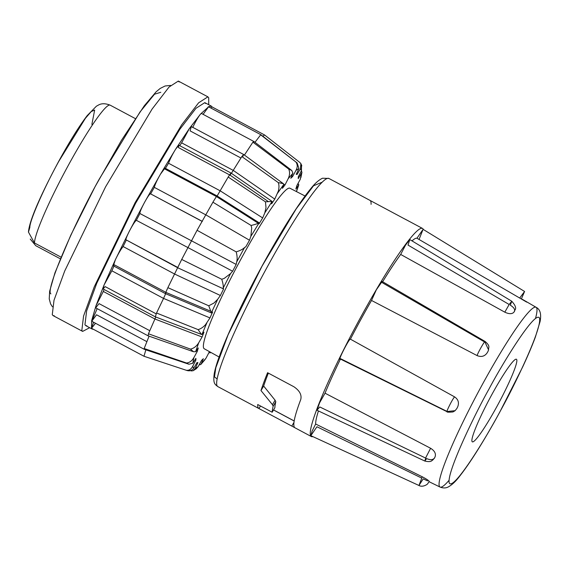 <?xml version="1.0" encoding="UTF-8"?>
<svg xmlns="http://www.w3.org/2000/svg" width="569" height="569" viewBox="0 0 569 569"><rect width="100%" height="100%" fill="white"/><g stroke="black" fill="none" stroke-linecap="round" stroke-linejoin="round"><path stroke-width="0.85" d="M301.499 164.918L301.442 170.636L298.277 176.845L298.234 178.645L301.933 172.386L301.399 170.728M60.378 258.838L35.726 245.673L30.249 239.08M273.156 406.223L272.444 404.68L260.979 390.547A117.968 12.738 -61.9 0 1 267.586 372.709L293.86 386.735C299.664 390.668 301.947 394.964 300.717 399.63A117.968 12.738 118.1 0 0 294.699 427.618L258.945 408.556A117.968 12.738 -61.9 0 1 258.831 408.499A117.968 12.738 -61.9 0 1 257.721 404.523L272.174 412.241A117.968 12.738 -61.9 0 1 273.156 406.223L275.801 401.757A112.349 12.134 118.1 0 0 274.863 407.71L272.174 412.241M312.872 436.608A117.968 12.738 -61.9 0 1 311.378 436.558A117.968 12.738 -61.9 0 1 360.198 318.171A117.968 12.738 -61.9 0 1 422.511 228.439A117.968 12.738 -61.9 0 1 423.336 229.492M429.076 481.203A102.313 11.053 118.1 0 0 429.133 481.317A102.313 11.053 118.1 0 0 429.182 481.424L429.076 481.203C428.5 480.357 426.238 478.892 422.276 476.794L315.653 424.026L312.118 431.124L310.816 435.662L316.94 426.757L421.65 478.06M310.816 435.662L418.962 485.485L423.236 478.835L427.475 480.883M418.962 485.485C422.625 487.669 427.724 484.29 427.824 483.543L429.182 481.424M305.069 196.013L289.913 188.218A90.983 9.829 118.1 0 0 241.868 257.437A90.983 9.829 118.1 0 0 204.2 348.733L219.108 356.998M491.694 394.858A46.814 5.057 -61.9 0 1 516.424 359.252A46.814 5.057 -61.9 0 1 497.05 406.23A46.814 5.057 -61.9 0 1 472.32 441.836A46.814 5.057 -61.9 0 1 491.694 394.858M231.405 173.303L241.832 156.567L243.66 154.505L242.565 157.108M189.989 370.462L191.476 370.931L193.183 370.696L195.203 368.428L197.927 362.624L197.016 362.574L193.645 368.342C191.746 370.725 189.292 371.365 186.298 370.27C188.944 370.625 191.077 369.317 192.699 366.336L195.864 360.12L195.907 358.321L192.777 363.264L188.908 364.238L186.476 362.994C189.498 362.716 191.973 360.91 193.901 357.581L197.287 351.379L198.282 347.951L195.601 351.72L193.474 351.727L190.494 349.124C193.865 348.32 196.611 346.201 198.723 342.751L202.102 336.983L203.979 332.154L201.938 334.508L201.419 334.337L198.097 329.615C200.608 328.939 203.062 327.324 205.452 324.764L209.975 317.922L212.614 312.025L211.462 312.971L165.444 293.632L166.191 292.516C164.825 294.799 165.387 293.177 167.876 287.658L181.703 259.443L197.066 230.289L236.192 251.875C240.175 250.623 242.963 249.172 244.556 247.536L245.822 246.754L249.507 240.225L250.851 236.37L251.704 228.005L251.093 225.459C254.983 224.542 257.522 223.702 258.71 222.927L259.123 223.781L262.672 217.934L264.777 212.934L266.007 207.621L265.446 201.824L272.074 201.419L271.598 203.851L274.763 199.093L278.355 191.049C279.187 187.706 279.159 184.882 278.262 182.585L283.277 183.631L283.739 184.477L282.402 188.325L284.977 184.975L288.142 178.758C289.841 175.195 290.026 171.959 288.675 169.05L291.812 170.501L292.9 173.268L290.795 178.261L292.601 176.554L295.987 170.351L298.938 168.545L296.214 174.349L297.125 174.391L300.496 168.623L300.859 163.58L299.671 162.336L264.564 134.96L212.073 106.929L210.822 107.982M241.832 156.567L278.262 182.585M217.123 195.978L228.19 177.037C231.192 172.478 231.846 171.866 230.153 175.202L268.319 201.582M228.19 177.037L265.446 201.824M197.066 230.289L212.92 202.187C216.206 196.739 217.465 194.904 216.689 196.689L258.212 223.204M212.92 202.187L251.093 225.459M217.707 299.266L211.348 312.794L208.759 305.788L214.001 303.007L217.707 299.266L220.388 295.489L223.596 288.931L223.197 288.063C223.489 286.136 223.005 283.206 221.754 279.272L224.229 278.397L230.566 273.575L232.614 271.214L236.185 264.436L236.668 261.996C237.422 259.336 237.266 255.965 236.192 251.875M236.185 264.436L139.917 213.524L136.347 220.303L232.614 271.214M177.912 267.522L126.339 239.983L123.124 246.541L174.825 274.144L220.388 295.489M155.351 316.791L156.539 313.007L163.552 298.412L209.975 317.922M209.726 352.737L210.153 352.887L210.459 352.204M210.153 352.887L210.573 352.268M156.539 313.007L198.097 329.615M199.285 364.878L200.779 364.53L201.241 363.705L203.346 358.712L201.54 360.419L198.161 366.621L196.191 368.812L194.221 369.95M148.132 335.774L148.452 333.768L155.792 317.011M148.452 333.768L190.494 349.124M144.334 349.266L144.17 348.52L149.071 336.165M144.17 348.52L186.476 362.994M144.22 356.343L186.54 370.355L143.985 356.265L145.842 349.828M195.011 359.836L195.864 360.12M244.378 155.138L252.913 142.165L253.895 141.503L253.546 142.655M240.879 157.99L190.103 130.877L191.319 126.56L189.363 128.551L200.444 114.149L201.419 113.437L253.895 141.503M203.09 114.333L208.567 106.823L200.444 114.149C198.119 117.122 195.53 121.581 192.678 127.527M254.983 142.307L260.68 134.817L261.043 135.102M260.68 134.817L297.139 162.962L298.938 168.545M262.906 136.275L264.542 134.953L289.365 154.299M208.211 106.801L211.369 106.133L212.073 106.929M93.387 329.287L92.292 329.117L91.517 328.242L95.514 323.277M205.573 103.501L204.797 102.626L195.992 108.288L179.854 129.263L135.621 203.218L96.758 283.255L86.609 311.008L84.952 324.735L85.727 325.61L86.872 325.767M89.653 327.708L82.64 331.393L81.822 330.475L83.572 316.03L94.248 286.84L135.116 202.656L181.646 124.86L198.624 102.804L207.884 96.844L208.702 97.761L208.723 104.717M179.143 81.979L178.325 81.061L169.064 87.021L152.087 109.077L105.564 186.867L64.688 271.057L54.012 300.247L52.263 314.693L53.081 315.61L54.283 315.767M58.614 161.667C44.033 187.941 29.481 221.17 29.858 227.323L28.457 232.088L34.446 242.949L61.075 257.167M406.344 219.84L369.85 200.324A117.968 12.738 -61.9 0 1 369.964 200.373A117.968 12.738 -61.9 0 1 371.073 204.349M419.047 239.457L423.087 229.343L416.949 238.24A106.73 11.529 118.1 0 0 412.027 240.893M509.163 304.5L408.023 245.09L409.794 239.542L405.484 245.203L400.683 254.443A106.73 11.529 118.1 0 0 382.645 281.747M382.162 281.463L485.122 341.471L485.016 342.204L488.586 349.914L487.91 351.55A102.313 11.053 118.1 0 0 487.036 353.022C484.546 356.422 481.225 357.275 477.078 355.582C478.102 352.183 486.182 338.128 485.016 342.204L382.119 282.601L382.162 281.463L376.315 289.827L371.529 300.46A106.73 11.529 118.1 0 0 350.419 339.167C349.025 338.434 336.279 363.861 340.618 358.719L340.148 358.925L446.964 411.664C446.629 412.233 448.628 412.326 452.96 411.949L455.108 410.697M340.447 359.075A106.73 11.529 118.1 0 0 325.034 393.186L319.622 402.767L316.947 410.249L319.771 406.956L425.64 458.088M318.434 410.946A106.73 11.529 118.1 0 0 315.653 424.026M260.979 390.547L263.653 386.031L275.09 400.213L275.801 401.757M260.467 405.989L258.945 408.556M273.547 409.929L294.187 420.946M268.355 373.115A112.349 12.134 118.1 0 0 263.653 386.031M416.949 238.24L526.716 302.125M513.707 312.417C511.837 314.166 508.878 314.081 504.81 312.175L509.17 304.493L511.766 301.243L510.308 305.169C514.02 307.516 515.358 309.671 514.312 311.648A102.313 11.053 118.1 0 0 513.707 312.417L514.561 311.229M504.81 312.175L400.683 254.443M371.529 300.46L477.078 355.582M350.419 339.167L454.574 396.87C458.258 399.395 459.304 402.717 457.704 406.821A102.313 11.053 118.1 0 0 456.9 408.428L457.704 406.821M340.618 358.719L447.234 411.508L455.122 410.669L456.9 408.428M325.034 393.186L430.605 448.272C434.41 450.641 435.954 453.329 435.235 456.345A102.313 11.053 118.1 0 0 434.801 457.476L435.235 456.345M316.947 410.249L424.794 461.039L426.665 458.586C430.726 460.314 433.436 459.944 434.801 457.476L434.496 458.081M418.962 485.478L422.276 476.794M434.474 458.109L432.632 460.15C431.771 460.214 431.757 462.668 424.794 461.039L426.103 456.999L430.605 448.272M454.574 396.87C452.099 399.559 445.314 413.549 447.234 411.508L446.964 411.664M519.831 297.864L524.582 291.47L521.439 298.796M250.851 236.37L259.123 222.792L216.995 195.892L216.689 196.689M223.596 288.931L177.841 267.821L126.339 239.983C125.251 240.395 126.218 237.55 129.234 231.427L144.604 202.272C141.268 208.553 139.711 212.308 139.917 213.524M209.449 351.642L206.006 358.207L203.787 360.881M301.193 174.968L300.24 179.391L296.854 185.594L295.866 189.022L298.803 184.825L297.872 183.844M295.98 162.144C297.637 164.562 297.637 167.293 295.987 170.351M230.153 175.202L231.092 173.083L272.074 201.419L264.777 212.934M206.846 322.865L201.938 334.508L201.419 334.337M148.04 335.802L193.474 351.727M190.402 370.632L191.476 370.931M297.125 174.391L296.456 173.872M291.847 175.97L292.601 176.554M288.675 169.05L252.913 142.165M283.618 183.979L284.977 184.975M229.613 174.911L178.453 147.591L178.894 145.216L175.729 149.021L189.363 128.551L181.625 142.833L233.326 170.444L274.763 199.093M216.448 196.561L164.989 169.085L164.974 168.132L160.458 174.171L175.729 149.021C172.457 154.363 170.06 159.1 168.538 163.239L220.239 190.85L262.672 217.934M202.265 221.455L150.629 193.887C150.031 193.382 148.018 196.177 144.604 202.272L160.458 174.171C157.044 180.181 154.996 184.576 154.313 187.35L206.014 214.961L249.507 240.225M181.703 259.443L221.754 279.272M223.098 288.696L177.841 267.821M167.876 287.658L208.759 305.788M166.191 292.516L210.85 311.286M113.942 266.128L111.858 270.801L163.552 298.412L165.65 293.718M111.858 270.801L104.07 284.991L103.025 288.91L155.28 316.819L201.689 334.494M104.07 289.472L103.309 291.442L155.01 319.053L202.102 336.983M196.213 351.002L197.287 351.379M97.164 308.633L91.758 321.257L144.206 349.281L188.908 364.238M91.588 328.32L143.985 356.258M146.702 341.556L96.538 314.771L91.758 321.257M93.593 322.253L91.517 328.242L91.701 320.503L95.983 305.752L95.656 307.822L99.07 303.626L149.69 330.653M103.309 291.442L95.983 305.752L104.07 284.991L115.415 259.642L113.366 265.808L114.49 264.912L165.849 292.338M156.198 313.86L105.194 286.62L103.025 288.91M123.124 246.541C120.92 249.229 118.352 253.603 115.415 259.642L129.234 231.427C132.527 225.146 134.896 221.433 136.347 220.303M154.313 187.35L150.629 193.887L202.344 221.391M168.538 163.239L165.43 168.36M181.625 142.833L179.733 145.657M322.239 182.158L313.54 185.786L296.2 208.837L262.039 266.157M217.778 386.579C214.904 384.231 212.898 383.705 214.278 373.449C215.125 368.975 216.832 363.221 219.406 356.173C222.977 346.372 227.906 334.7 234.172 321.151C242.344 303.554 251.612 285.233 261.989 266.178C272.103 247.643 281.826 231.078 291.143 216.483C298.433 205.089 304.756 196.092 310.105 189.491C314.543 183.744 318.676 179.989 322.516 178.225L328.91 178.453A117.968 12.738 118.1 0 0 266.598 268.184A117.968 12.738 118.1 0 0 217.778 386.579L258.831 408.499M488.97 389.075C501.936 364.437 534.817 310.539 539.426 317.9C542.812 327.516 513.167 388.3 499.774 412.013C486.808 436.643 453.927 490.542 449.318 483.181C445.932 473.572 475.577 412.788 488.97 389.075M449.026 480.364A101.915 11.003 -61.9 0 1 440.065 487.071A101.915 11.003 -61.9 0 1 439.403 486.353A101.915 11.003 -61.9 0 1 482.206 384.779A101.915 11.003 -61.9 0 1 536.076 307.281A101.915 11.003 -61.9 0 1 536.659 307.964A101.915 11.003 -61.9 0 1 535.486 318.462M300.496 168.623L301.442 170.636M160.799 92.285L154.519 94.212L140.052 111.915L99.262 179.086C71.786 228.325 45.186 291.449 50.897 293.86M91.872 124.383L94.66 110.059L91.246 111.552L85.371 118.345L58.707 161.489M28.45 232.088C29.439 219.513 42.497 191.568 58.6 161.546C69.51 141.603 79.055 126.275 87.221 115.571L96.396 106.204L98.686 104.931C101.687 103.288 105.514 103.366 110.166 105.158A79.582 8.592 118.1 0 0 68.131 165.693A79.582 8.592 118.1 0 0 34.446 242.949M261.996 266.242L228.055 334.885L215.815 367.738L214.477 376.913L217.145 378.968M275.09 400.213L272.444 404.68M293.974 422.411L291.79 426.089M487.036 353.022L487.91 351.55M288.142 178.758L292.9 173.268M277.494 193.289L283.739 184.477M236.668 261.996L244.556 247.536M223.197 288.063L230.566 273.575M195.601 351.72L198.723 342.751M192.777 363.264L193.901 357.581M193.645 368.342L192.699 366.336M198.161 366.621L195.203 368.428M206.006 358.207L201.241 363.705M298.54 185.252L296.392 191.554M301.371 173.709L300.24 179.391M429.083 481.701L440.065 487.071C443.18 488.28 445.961 488.216 448.408 486.865C452.085 484.816 455.826 481.282 459.624 476.26C470.705 462.106 484.084 440.719 499.781 412.091L522.691 366.905C528.011 355.476 532.235 345.539 535.358 337.111L540.088 321.549C541.496 314.045 540.159 309.287 536.076 307.281L522.214 299.237M301.805 165.828L300.852 163.573M170.615 85.421L165.11 85.983L160.209 88.43L156.162 91.765L144.313 105.749L121.389 140.443L95.073 186.703L70.776 235.21L54.958 272.821L49.652 291.214L49.233 298.91L50.584 303.91L52.412 306.776M311.378 436.558L294.002 427.276M260.958 134.761L208.496 106.744M92.292 329.117L85.72 325.61M82.633 331.393L53.081 315.61M135.294 118.58L110.166 105.158M422.511 228.439L405.135 219.157M369.964 200.373L328.91 178.453M409.794 239.542L511.766 301.243C519.02 309.365 513.643 310.19 514.575 311.2L514.568 311.215M423.087 229.343L524.582 291.47M294.173 421.003L273.518 409.972M485.122 341.464C490.94 346.521 488.159 347.467 488.607 349.857M260.979 134.768L297.139 162.962M193.176 370.682L196.191 368.812M200.779 364.53L205.11 359.523M210.302 352.787L210.651 352.311M298.803 184.825L296.47 191.589M301.94 172.386L300.894 177.592M253.859 141.446L291.812 170.501M191.319 126.56L243.66 154.505L283.277 183.631M297.964 183.68L298.561 184.128M208.93 352.503L209.961 352.872M148.032 335.795L95.656 307.829M165.444 293.632L113.359 265.815M216.995 195.892L164.982 168.118M231.085 173.083L178.894 145.209M211.369 106.133L204.797 102.626M207.884 96.844L178.325 81.061"/></g></svg>
